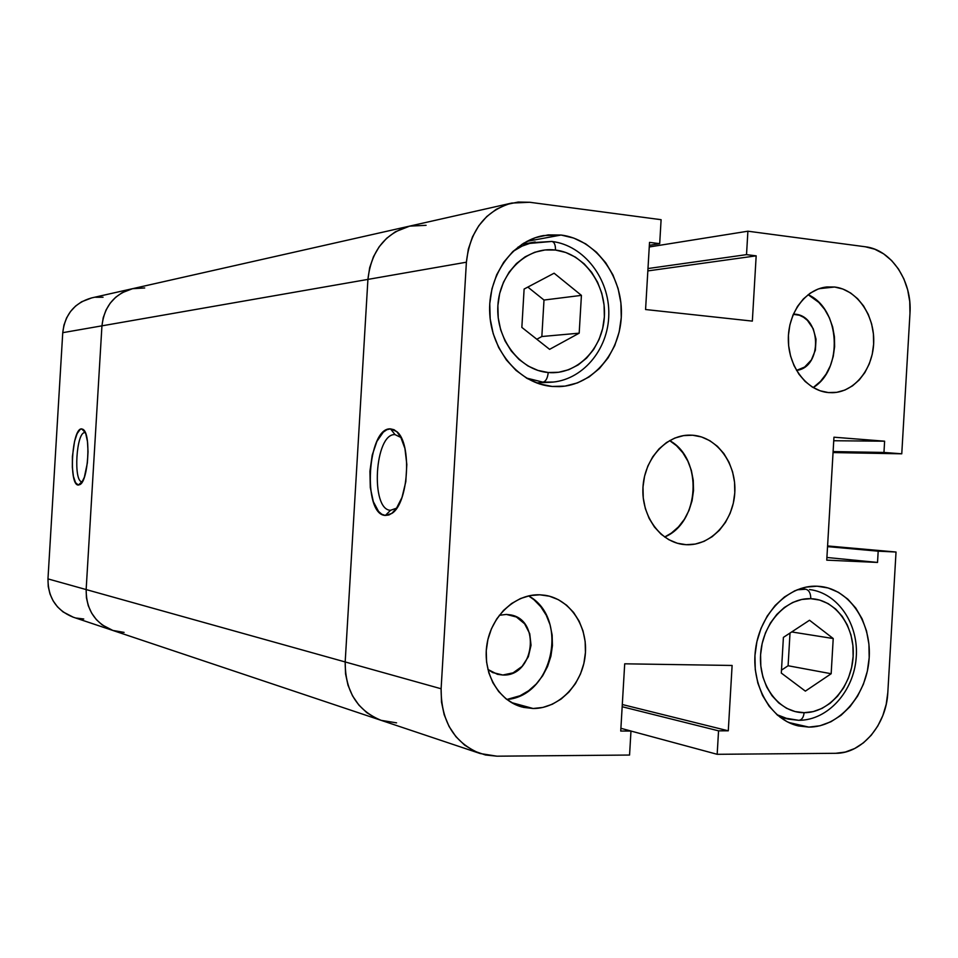 <?xml version="1.0" encoding="UTF-8"?>
<svg xmlns="http://www.w3.org/2000/svg" width="958" height="958" viewBox="0 0 958 958"><rect width="100%" height="100%" fill="white"/><g stroke="black" fill="none" stroke-linecap="round" stroke-linejoin="round"><path stroke-width="1.44" d="M551.808 241.452C554.335 241.991 555.556 244.853 555.472 250.05C583.925 253.331 606.474 284.586 604.366 316.811C602.666 349.071 576.74 375.237 548.227 372.518L558.67 372.267L568.789 369.692L578.213 364.902L586.595 358.088L593.625 349.526L599.049 339.539L602.666 328.498L604.366 316.811L604.055 304.919L601.78 293.256L597.6 282.251L591.661 272.323L584.188 263.845L575.435 257.139L565.747 252.481L555.472 250.05L544.994 249.966L534.744 252.253L525.092 256.84L516.434 263.558L509.129 272.144L503.453 282.299L499.657 293.591L497.885 305.59L498.22 317.805L500.651 329.756L505.058 340.964L511.261 350.987L519.02 359.442L528.014 365.992L537.881 370.399L548.227 372.518C547.605 378.242 545.844 381.452 542.97 382.146L553.401 382.038L542.97 382.146C545.844 381.452 547.605 378.242 548.227 372.518C519.703 370.291 495.705 338.869 497.885 305.59C499.645 272.264 527.044 246.278 555.472 250.05C555.556 244.853 554.335 241.991 551.808 241.452L528.924 243.476M784.482 717.997L798.697 720.308C801.75 720.069 803.558 717.53 804.109 712.692C779.309 712.92 758.58 685.784 760.58 654.817C762.209 623.85 786.075 597.541 810.779 598.69C810.755 593.325 809.103 590.176 805.798 589.242L800.804 588.463M542.97 382.146L526.409 378.039M512.925 251.463L522.038 246.134L531.81 242.673L551.76 241.452M780.004 717.195L788.614 719.159L776.914 714.656M797.104 589.793L805.798 589.242C809.103 590.176 810.755 593.325 810.779 598.69L801.678 599.48L792.757 602.438L784.351 607.48L776.818 614.413L770.436 622.963L765.478 632.819L762.149 643.584L760.58 654.817L760.832 666.097L762.891 676.959L766.687 686.982L772.04 695.748L778.758 702.944L786.554 708.285L795.116 711.566L804.109 712.692L813.186 711.626L822 708.417L830.215 703.22L837.531 696.226L843.687 687.724L848.441 678.013L851.626 667.486L853.135 656.517L852.907 645.524L850.955 634.903L847.351 625.047L842.214 616.329L835.723 609.096L828.131 603.6L819.713 600.079L810.779 598.69C835.532 599.373 855.075 626.472 853.135 656.517C851.554 686.575 828.886 712.908 804.109 712.692C803.558 717.53 801.75 720.069 798.697 720.308L788.614 719.159M390.565 510.291L396.792 508.087L390.565 510.291C370.099 509.967 374.674 432.932 395.055 434.633L390.493 428.873L396.768 431.579C412.227 443.326 408.563 503.585 391.774 513.464L385.356 515.44L390.565 510.291L385.356 515.44L388.984 514.961L392.612 512.817L396.085 509.081L402.013 497.394L405.809 481.682L406.827 464.438L404.923 448.452L400.408 436.249L397.402 432.202L394.049 429.711L390.493 428.873L386.864 429.711L383.296 432.142L376.913 441.363L372.231 455.086L369.92 471.264L370.303 487.586L373.333 501.681L378.59 511.488L381.835 514.266L385.356 515.44C362.124 514.901 367.333 427.124 390.493 428.873L395.055 434.633L401.139 437.59L395.055 434.633C374.674 432.932 370.099 509.967 390.565 510.291M813.186 387.595C843.591 369.285 840.394 308.907 808.121 294.681L818.85 302.429L824.718 309.47L829.365 317.745L832.634 326.929L834.406 336.689L834.61 346.664L833.244 356.472L830.37 365.752L826.059 374.159L820.503 381.368L813.186 387.595M834.622 287.017C856.656 289.544 874.403 314.715 873.72 341.743C873.301 368.782 854.584 392.217 832.514 392.696L828.442 392.576L836.801 392.313L844.908 390.05L852.488 385.87L859.23 379.955L864.894 372.53L869.277 363.884L872.223 354.328L873.624 344.233L873.421 333.971L871.624 323.924L868.295 314.452L863.565 305.937L857.59 298.68L850.596 292.968L842.848 289.029L834.622 287.017L826.239 287.029L818.036 289.077L810.3 293.1L803.367 298.944L797.511 306.404L792.949 315.17L789.883 324.906L788.434 335.24L788.662 345.742L790.554 356.005L794.038 365.621L798.96 374.219L805.127 381.452L812.288 387.044L820.168 390.792L828.442 392.576C807.043 390.816 788.65 367.094 788.338 340.138C787.775 313.194 805.415 289.077 826.802 286.969L834.622 287.017L819.162 288.669L834.622 287.017M506.854 699.484C553.197 696.059 569.375 617.97 528.6 595.888L534.001 599.756L540.815 606.773L546.24 615.204L550.06 624.748L552.143 635.022L552.431 645.656L550.898 656.254L547.593 666.433L542.659 675.797L536.252 684L528.624 690.742L520.038 695.736L506.854 699.484M533.115 708.501L511.5 702.585L533.115 708.501L542.839 707.447L552.275 704.262L561.065 699.089L568.872 692.119L575.435 683.641L580.488 673.965L583.865 663.475L585.434 652.53L585.158 641.561L583.027 630.963L579.123 621.131L573.579 612.425L566.597 605.205L558.442 599.72L549.413 596.199L539.833 594.798L545.258 595.313C570.369 599.241 588.404 626.843 585.182 655.619C582.272 684.419 558.67 708.716 533.115 708.501L521.882 706.968C498.22 700.657 482.293 672.36 486.987 644.147C491.418 615.898 515.404 593.804 539.833 594.798L530.085 595.577L520.529 598.522L511.548 603.54L503.501 610.438L496.699 618.964L491.43 628.795L487.897 639.525L486.257 650.733L486.568 661.978L488.82 672.815L492.927 682.815L498.699 691.568L505.92 698.753L514.29 704.082L523.475 707.375L533.115 708.501M808.839 727.11L788.554 722.452L808.839 727.11L820.048 725.745L830.909 721.757L841.028 715.303L850.021 706.645L857.578 696.143L863.421 684.168L867.337 671.187L869.193 657.667L868.918 644.111L866.535 631.011L862.104 618.856L855.793 608.102L847.818 599.145L838.478 592.343L828.107 587.972L817.102 586.2L820.874 586.5C850.441 589.912 872.295 623.838 869.026 659.966C866.152 696.119 838.741 727.218 808.839 727.11L798.433 725.936C770.376 719.757 750.593 684.802 755.587 649.033C760.257 613.216 788.506 584.847 817.102 586.2L805.858 587.146L794.829 590.775L784.434 596.978L775.094 605.54L767.19 616.126L761.035 628.328L756.904 641.656L754.952 655.595L755.263 669.582L757.826 683.042L762.532 695.436L769.178 706.297L777.501 715.171L787.141 721.745L797.739 725.769L808.839 727.11M538.336 383.547L540.084 382.745L538.336 383.547M525.343 243.739L523.451 243.344L525.343 243.739M561.089 235.033C594.918 239.141 622.077 275.102 621.407 313.47C621.143 351.861 593.194 385.391 559.364 386.625L552.143 386.457L565.028 386.11L577.506 382.889L589.122 376.937L599.433 368.495L608.067 357.909L614.737 345.587L619.179 331.971L621.263 317.565L620.892 302.908L618.102 288.526L612.964 274.958L605.672 262.696L596.475 252.205L585.721 243.883L573.77 238.087L561.089 235.033L548.156 234.89L535.462 237.668L523.523 243.296L512.793 251.595L503.716 262.217L496.675 274.79L491.957 288.789L489.766 303.674L490.185 318.822L493.19 333.647L498.663 347.538L506.375 359.945L516.003 370.387L527.139 378.47L539.354 383.883L552.143 386.457C520.122 383.954 491.849 351.718 489.766 314.032C487.371 276.347 511.752 241.236 543.461 235.56L561.089 235.033L526.96 241.344L561.089 235.033M664.624 537.031C699.975 522.469 703.268 458.726 669.618 440.584L676.528 445.733L682.826 452.751L687.82 461.073L691.353 470.39L693.257 480.365L693.508 490.616L692.059 500.759L688.994 510.422L684.407 519.248L678.456 526.9L671.378 533.091L664.624 537.031M686.227 544.707L684.263 544.563C660.589 542.479 641.321 516.242 642.962 487.562C644.303 458.858 666.169 434.752 689.928 435.124L692.67 435.231C717.207 436.956 736.654 463.9 734.786 492.771C733.265 521.655 710.8 546.024 686.227 544.707L695.221 544.084L703.962 541.39L712.105 536.743L719.362 530.337L725.445 522.409L730.152 513.272L733.301 503.261L734.786 492.771L734.535 482.161L732.583 471.839L728.99 462.199L723.877 453.577L717.422 446.32L709.878 440.716L701.531 436.956L692.67 435.231L683.641 435.603L674.791 438.069L666.469 442.56L659.008 448.907L652.709 456.858L647.812 466.127L644.53 476.342L642.986 487.095L643.261 497.956L645.321 508.506L649.093 518.314L654.41 526.984L661.08 534.205L668.816 539.689L677.306 543.234L686.227 544.707M502.794 675.019L492.436 672.444L502.794 675.019L497.465 674.324L487.897 669.438L492.699 672.576L502.794 675.019C534.516 676.875 541.378 619.107 509.991 614.808L506.375 614.425L516.398 617L524.589 623.766L529.726 633.681L531.043 645.237L528.361 656.721L522.074 666.409L513.105 672.839L502.794 675.019M794.948 314.188C821.449 315.745 822.85 367.477 796.517 370.399L804.648 367.046L811.39 359.921L815.378 350.161L816.024 339.228L813.222 328.762L807.39 320.343L803.594 317.302L799.391 315.23L793.308 314.332L794.948 314.188M517.979 247.128L519.236 247.26M827.58 545.94L896.029 552.024L887.815 692.526L886.21 704.298L882.821 715.614L877.756 726.068L871.229 735.253L863.445 742.833L854.704 748.509L845.327 752.042L835.675 753.299L717.171 754.305L718.548 730.834L728.284 730.81L732.116 665.463L624.7 663.81L620.736 731.05L630.975 731.026L629.562 755.048L496.927 756.185L629.562 755.048L630.975 731.026L620.892 728.308L630.975 731.026L620.736 731.05L624.7 663.81L732.116 665.463L728.284 730.81L622.293 704.525L728.284 730.81L718.548 730.834L622.161 706.729L718.548 730.834L717.171 754.305L835.675 753.299C861.996 753.671 886.473 724.703 887.815 692.526L896.029 552.024L878.187 551.173L896.029 552.024L827.58 545.94M649.261 246.972L747.899 231.201L865.314 246.769L874.75 249.2L883.635 253.858L891.647 260.564L898.484 269.03L903.897 278.934L907.693 289.915L909.741 301.554L909.968 313.422L901.765 453.805L883.959 452.451L884.617 441.195L833.951 437.207L826.754 560.155L877.528 562.43L878.187 551.173L827.544 546.635L878.187 551.173L877.528 562.43L826.91 557.484L877.528 562.43L826.754 560.155L833.951 437.207L884.617 441.195L833.747 440.74L884.617 441.195L883.959 452.451L833.113 451.577L883.959 452.451L901.765 453.805L833.053 452.571L901.765 453.805L909.968 313.422C912.375 281.353 891.467 249.643 865.314 246.769L747.899 231.201L746.521 254.636L747.899 231.201L649.261 246.972M499.322 615.287L506.375 614.425L499.322 615.287M480.221 753.539L496.927 756.185L485.466 754.988L474.545 751.252L464.582 745.085L455.972 736.726L449.086 726.487L444.189 714.764L441.494 702.022L441.111 688.766L466.39 262.205L468.342 249.116L472.51 236.818L478.749 225.801L486.784 216.508L496.304 209.275L506.914 204.401L518.182 202.042L529.69 202.27L661.104 219.693L659.691 243.667L649.524 242.386L645.572 309.53L752.341 321.11L756.173 255.846L746.521 254.636L647.991 268.539L746.521 254.636L756.173 255.846L647.847 270.91L756.173 255.846L752.341 321.11L645.572 309.53L649.524 242.386L659.691 243.667L649.356 245.332L659.691 243.667L661.104 219.693L529.69 202.27L511.704 203.072C485.095 210.904 469.983 230.615 466.39 262.205L441.111 688.766L345.179 661.954L345.539 673.845L348.029 685.305L352.532 695.855L358.879 705.088L366.794 712.656L375.967 718.26L381.44 720.44L375.967 718.26L366.794 712.656L358.879 705.088L352.532 695.855L348.029 685.305L345.539 673.845L345.179 661.954L367.92 279.401L345.179 661.954C345.108 691.029 357.118 710.501 381.188 720.356C357.118 710.501 345.108 691.029 345.179 661.954L86.148 589.565C86.136 609.623 95.01 623.239 112.745 630.424C95.01 623.239 86.136 609.623 86.148 589.565L345.179 661.954L367.92 279.401L466.39 262.205L367.92 279.401C371.165 251.068 385.044 233.309 409.533 226.136C385.044 233.309 371.165 251.068 367.92 279.401L101.943 325.84L367.92 279.401L345.179 661.954L441.111 688.766C441.015 721.182 454.044 742.773 480.221 753.539L112.745 630.424L124.097 632.388M409.784 226.088L395.355 231.788L386.613 238.326L379.224 246.697L373.512 256.612L369.68 267.653L367.92 279.401L369.68 267.653L373.512 256.612L379.224 246.697L386.613 238.326L395.355 231.788L409.784 226.088M396.576 722.859L381.188 720.356M630.975 731.05L717.171 754.305L630.975 731.05M783.405 637.381L809.522 620.245L833.22 638.531L831.161 673.737L805.367 691.125L781.309 673.067L783.405 637.381L781.309 673.067L805.367 691.125L831.161 673.737L788.099 665.75L781.489 670.145L788.099 665.75L831.161 673.737L833.22 638.531L809.522 620.245L783.405 637.381M791.679 631.945L833.22 638.531L791.679 631.945M790.015 633.046L788.099 665.75L790.015 633.046M554.107 273.21L581.422 295.375L579.183 333.168L549.605 349.347L521.847 327.408L524.11 289.053L554.107 273.21L524.11 289.053L521.847 327.408L549.605 349.347L579.183 333.168L581.422 295.375L544 300.046L541.845 336.521L579.183 333.168L541.845 336.521L536.815 339.252L541.845 336.521L544 300.046L581.422 295.375L554.107 273.21M527.846 287.089L544 300.046L527.846 287.089M511.44 203.132L409.533 226.136L426.094 225.322M91.669 297.914L81.646 301.758L75.586 306.057L70.497 311.53L66.557 317.96L63.947 325.109L62.749 332.677L101.943 325.84L103.225 317.721L106.003 310.081L110.182 303.195L115.595 297.339L122.025 292.753L132.647 288.657L122.025 292.753L115.595 297.339L110.182 303.195L106.003 310.081L103.225 317.721L101.943 325.84C104.254 306.297 114.421 293.914 132.467 288.705C114.421 293.914 104.254 306.297 101.943 325.84L86.148 589.565L86.436 597.78L88.28 605.719L91.621 613.06L96.291 619.539L102.123 624.879L112.924 630.484L102.123 624.879L96.291 619.539L91.621 613.06L88.28 605.719L86.436 597.78L86.148 589.565L101.943 325.84L86.148 589.565L47.972 578.895L48.247 586.571L49.996 593.984L53.133 600.858L57.54 606.905L63.048 611.911L73.227 617.18M144.718 287.963L132.467 288.705L409.282 226.196M84.903 432.633C76.305 431.507 73.275 482.006 81.957 481.73L78.328 485.059C68.473 485.299 71.922 427.687 81.705 428.897L85.382 432.705L81.705 428.897L80.161 429.435L77.143 433.591L74.58 441.243L72.389 456.595L72.329 467.241L73.419 476.377L75.526 482.64L78.328 485.059L81.43 483.203L84.34 477.3L87.37 462.906L88.04 451.805L87.465 441.518L85.753 433.663L83.19 429.435L81.705 428.897L83.502 429.711C90.986 435.064 88.268 480.006 80.185 484.461L78.328 485.059L81.957 481.73C73.275 482.006 76.305 431.507 84.903 432.633M103.045 297.231L95.644 297.267M132.288 288.741L91.489 297.95C74.484 302.86 64.904 314.428 62.749 332.677L47.972 578.895L62.749 332.677L101.943 325.84L86.148 589.565L47.972 578.895C47.972 597.624 56.33 610.366 73.047 617.12L112.745 630.424M76.412 618.078L83.753 619M521.811 244.386L535.163 241.943M396.217 508.53L391.774 513.464M400.564 437.028L396.768 431.579M536.516 382.901L549.988 382.302C582.009 381.009 608.486 349.802 608.809 314.296C609.539 278.802 584.129 245.476 552.215 241.5M799.152 720.296C827.963 720.224 853.686 691.329 856.177 657.966C859.098 624.628 838.106 592.942 809.522 589.541M81.191 483.503L80.185 484.461M84.4 430.801L83.502 429.711"/></g></svg>
